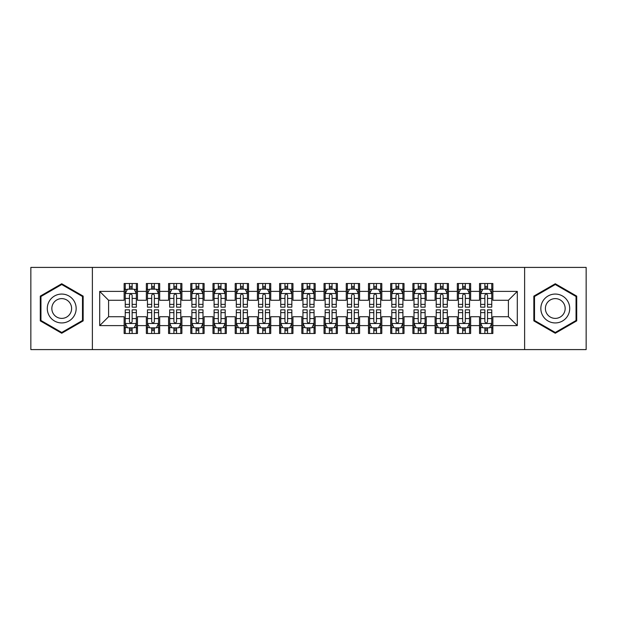 <?xml version="1.0" encoding="UTF-8"?>
<svg xmlns="http://www.w3.org/2000/svg" width="617" height="617" viewBox="0 0 617 617"><rect width="100%" height="100%" fill="white"/><g stroke="black" fill="none" stroke-linecap="round" stroke-linejoin="round"><path stroke-width="0.93" d="M524.62 349.592L586.15 349.592L586.15 267.408L524.62 267.408L524.62 349.592L92.38 349.592L92.38 267.408L30.85 267.408L30.85 349.592L92.38 349.592M524.62 267.408L92.38 267.408M99.707 325.606L99.707 291.394L124.14 291.394L124.14 300.278L108.592 300.278L108.592 316.722L99.707 325.606L124.14 325.606L124.14 333.488L137.468 333.488L137.468 325.606L146.352 325.606L146.352 333.488L159.68 333.488L159.68 325.606L168.564 325.606L168.564 333.488L181.892 333.488L181.892 325.606L190.776 325.606L190.776 333.488L204.104 333.488L204.104 325.606L212.988 325.606L212.988 333.488L226.316 333.488L226.316 325.606L235.2 325.606L235.2 333.488L248.528 333.488L248.528 325.606L257.412 325.606L257.412 333.488L270.74 333.488L270.74 325.606L279.624 325.606L279.624 333.488L292.952 333.488L292.952 325.606L301.836 325.606L301.836 333.488L315.164 333.488L315.164 325.606L324.048 325.606L324.048 333.488L337.376 333.488L337.376 325.606L346.26 325.606L346.26 333.488L359.588 333.488L359.588 325.606L368.472 325.606L368.472 333.488L381.8 333.488L381.8 325.606L390.684 325.606L390.684 333.488L404.012 333.488L404.012 325.606L412.896 325.606L412.896 333.488L426.224 333.488L426.224 325.606L435.108 325.606L435.108 333.488L448.436 333.488L448.436 325.606L457.32 325.606L457.32 333.488L470.648 333.488L470.648 325.606L479.532 325.606L479.532 333.488L492.86 333.488L492.86 316.722L508.408 316.722L508.408 300.278L492.86 300.278L492.86 291.394L517.293 291.394L517.293 325.606L492.86 325.606M492.86 291.394L492.86 283.512L479.532 283.512L479.532 291.394L470.648 291.394L470.648 283.512L457.32 283.512L457.32 291.394L448.436 291.394L448.436 283.512L435.108 283.512L435.108 291.394L426.224 291.394L426.224 283.512L412.896 283.512L412.896 291.394L404.012 291.394L404.012 283.512L390.684 283.512L390.684 291.394L381.8 291.394L381.8 283.512L368.472 283.512L368.472 291.394L359.588 291.394L359.588 283.512L346.26 283.512L346.26 291.394L337.376 291.394L337.376 283.512L324.048 283.512L324.048 291.394L315.164 291.394L315.164 283.512L301.836 283.512L301.836 291.394L292.952 291.394L292.952 283.512L279.624 283.512L279.624 291.394L270.74 291.394L270.74 283.512L257.412 283.512L257.412 291.394L248.528 291.394L248.528 283.512L235.2 283.512L235.2 291.394L226.316 291.394L226.316 283.512L212.988 283.512L212.988 291.394L204.104 291.394L204.104 283.512L190.776 283.512L190.776 291.394L181.892 291.394L181.892 283.512L168.564 283.512L168.564 291.394L159.68 291.394L159.68 283.512L146.352 283.512L146.352 291.394L137.468 291.394L137.468 283.512L124.14 283.512L124.14 291.394M470.648 325.606L470.648 316.722L479.532 316.722L479.532 325.606M517.293 291.394L508.408 300.278M448.436 325.606L448.436 316.722L457.32 316.722L457.32 325.606M479.532 291.394L479.532 300.278L470.648 300.278L470.648 291.394M426.224 325.606L426.224 316.722L435.108 316.722L435.108 325.606M457.32 291.394L457.32 300.278L448.436 300.278L448.436 291.394M404.012 325.606L404.012 316.722L412.896 316.722L412.896 325.606M435.108 291.394L435.108 300.278L426.224 300.278L426.224 291.394M381.8 325.606L381.8 316.722L390.684 316.722L390.684 325.606M412.896 291.394L412.896 300.278L404.012 300.278L404.012 291.394M359.588 325.606L359.588 316.722L368.472 316.722L368.472 325.606M390.684 291.394L390.684 300.278L381.8 300.278L381.8 291.394M337.376 325.606L337.376 316.722L346.26 316.722L346.26 325.606M368.472 291.394L368.472 300.278L359.588 300.278L359.588 291.394M315.164 325.606L315.164 316.722L324.048 316.722L324.048 325.606M346.26 291.394L346.26 300.278L337.376 300.278L337.376 291.394M292.952 325.606L292.952 316.722L301.836 316.722L301.836 325.606M324.048 291.394L324.048 300.278L315.164 300.278L315.164 291.394M270.74 325.606L270.74 316.722L279.624 316.722L279.624 325.606M301.836 291.394L301.836 300.278L292.952 300.278L292.952 291.394M248.528 325.606L248.528 316.722L257.412 316.722L257.412 325.606M279.624 291.394L279.624 300.278L270.74 300.278L270.74 291.394M226.316 325.606L226.316 316.722L235.2 316.722L235.2 325.606M257.412 291.394L257.412 300.278L248.528 300.278L248.528 291.394M204.104 325.606L204.104 316.722L212.988 316.722L212.988 325.606M235.2 291.394L235.2 300.278L226.316 300.278L226.316 291.394M181.892 325.606L181.892 316.722L190.776 316.722L190.776 325.606M212.988 291.394L212.988 300.278L204.104 300.278L204.104 291.394M159.68 325.606L159.68 316.722L168.564 316.722L168.564 325.606M190.776 291.394L190.776 300.278L181.892 300.278L181.892 291.394M137.468 325.606L137.468 316.722L146.352 316.722L146.352 325.606M168.564 291.394L168.564 300.278L159.68 300.278L159.68 291.394M108.592 316.722L124.14 316.722L124.14 325.606M146.352 291.394L146.352 300.278L137.468 300.278L137.468 291.394M479.532 289.065L480.643 289.065M491.749 289.065L492.86 289.065M457.32 289.065L458.431 289.065M469.537 289.065L470.648 289.065M435.108 289.065L436.219 289.065M447.325 289.065L448.436 289.065M412.896 289.065L414.007 289.065M425.113 289.065L426.224 289.065M390.684 289.065L391.795 289.065M402.901 289.065L404.012 289.065M368.472 289.065L369.583 289.065M380.689 289.065L381.8 289.065M346.26 289.065L347.371 289.065M358.477 289.065L359.588 289.065M324.048 289.065L325.159 289.065M336.265 289.065L337.376 289.065M301.836 289.065L302.947 289.065M314.053 289.065L315.164 289.065M279.624 289.065L280.735 289.065M291.841 289.065L292.952 289.065M257.412 289.065L258.523 289.065M269.629 289.065L270.74 289.065M235.2 289.065L236.311 289.065M247.417 289.065L248.528 289.065M212.988 289.065L214.099 289.065M225.205 289.065L226.316 289.065M190.776 289.065L191.887 289.065M202.993 289.065L204.104 289.065M168.564 289.065L169.675 289.065M180.781 289.065L181.892 289.065M146.352 289.065L147.463 289.065M158.569 289.065L159.68 289.065M124.14 289.065L125.251 289.065M136.357 289.065L137.468 289.065M124.14 327.935L125.251 327.935M136.357 327.935L137.468 327.935M146.352 327.935L147.463 327.935M158.569 327.935L159.68 327.935M168.564 327.935L169.675 327.935M180.781 327.935L181.892 327.935M190.776 327.935L191.887 327.935M202.993 327.935L204.104 327.935M212.988 327.935L214.099 327.935M225.205 327.935L226.316 327.935M235.2 327.935L236.311 327.935M247.417 327.935L248.528 327.935M257.412 327.935L258.523 327.935M269.629 327.935L270.74 327.935M279.624 327.935L280.735 327.935M291.841 327.935L292.952 327.935M301.836 327.935L302.947 327.935M314.053 327.935L315.164 327.935M324.048 327.935L325.159 327.935M336.265 327.935L337.376 327.935M346.26 327.935L347.371 327.935M358.477 327.935L359.588 327.935M368.472 327.935L369.583 327.935M380.689 327.935L381.8 327.935M390.684 327.935L391.795 327.935M402.901 327.935L404.012 327.935M412.896 327.935L414.007 327.935M425.113 327.935L426.224 327.935M435.108 327.935L436.219 327.935M447.325 327.935L448.436 327.935M457.32 327.935L458.431 327.935M469.537 327.935L470.648 327.935M479.532 327.935L480.643 327.935M491.749 327.935L492.86 327.935M99.707 291.394L108.592 300.278M508.408 316.722L517.293 325.606M83.156 296.121L61.723 283.751L40.29 296.121L40.29 320.879L61.723 333.249L83.156 320.879L83.156 296.121M533.844 296.121L533.844 320.879L555.277 333.249L576.71 320.879L576.71 296.121L555.277 283.751L533.844 296.121M132.138 286.396L129.47 286.396M136.357 304.382L132.138 304.382L132.138 307.166L136.357 307.166L136.357 293.615L134.136 289.172L127.472 289.172L125.251 293.615L125.251 307.166L129.47 307.166L129.47 304.382L125.251 304.382M125.251 293.615L125.251 283.512M136.357 293.615L136.357 283.512M129.47 289.172L129.47 283.512M132.138 283.512L132.138 289.172M132.138 304.382L132.138 295.281C131.251 293.569 130.364 293.569 129.47 295.281L129.47 304.382M132.138 289.065L129.47 289.065M129.47 330.604L132.138 330.604M125.251 312.618L129.47 312.618L129.47 309.834L125.251 309.834L125.251 323.385L127.472 327.828L134.136 327.828L136.357 323.385L136.357 309.834L132.138 309.834L132.138 312.618L136.357 312.618M136.357 323.385L136.357 333.488M125.251 323.385L125.251 333.488M132.138 327.828L132.138 333.488M129.47 333.488L129.47 327.828M129.47 312.618L129.47 321.719C130.357 323.431 131.244 323.431 132.138 321.719L132.138 312.618M129.47 327.935L132.138 327.935M154.35 286.396L151.682 286.396M158.569 304.382L154.35 304.382L154.35 307.166L158.569 307.166L158.569 293.615L156.348 289.172L149.684 289.172L147.463 293.615L147.463 307.166L151.682 307.166L151.682 304.382L147.463 304.382M147.463 293.615L147.463 283.512M158.569 293.615L158.569 283.512M151.682 289.172L151.682 283.512M154.35 283.512L154.35 289.172M154.35 304.382L154.35 295.281C153.463 293.569 152.576 293.569 151.682 295.281L151.682 304.382M154.35 289.065L151.682 289.065M176.562 286.396L173.894 286.396M180.781 304.382L176.562 304.382L176.562 307.166L180.781 307.166L180.781 293.615L178.56 289.172L171.896 289.172L169.675 293.615L169.675 307.166L173.894 307.166L173.894 304.382L169.675 304.382M169.675 293.615L169.675 283.512M180.781 293.615L180.781 283.512M173.894 289.172L173.894 283.512M176.562 283.512L176.562 289.172M176.562 304.382L176.562 295.281C175.675 293.569 174.788 293.569 173.894 295.281L173.894 304.382M176.562 289.065L173.894 289.065M151.682 330.604L154.35 330.604M147.463 312.618L151.682 312.618L151.682 309.834L147.463 309.834L147.463 323.385L149.684 327.828L156.348 327.828L158.569 323.385L158.569 309.834L154.35 309.834L154.35 312.618L158.569 312.618M158.569 323.385L158.569 333.488M147.463 323.385L147.463 333.488M154.35 327.828L154.35 333.488M151.682 333.488L151.682 327.828M151.682 312.618L151.682 321.719C152.569 323.431 153.456 323.431 154.35 321.719L154.35 312.618M151.682 327.935L154.35 327.935M173.894 330.604L176.562 330.604M169.675 312.618L173.894 312.618L173.894 309.834L169.675 309.834L169.675 323.385L171.896 327.828L178.56 327.828L180.781 323.385L180.781 309.834L176.562 309.834L176.562 312.618L180.781 312.618M180.781 323.385L180.781 333.488M169.675 323.385L169.675 333.488M176.562 327.828L176.562 333.488M173.894 333.488L173.894 327.828M173.894 312.618L173.894 321.719C174.781 323.431 175.668 323.431 176.562 321.719L176.562 312.618M173.894 327.935L176.562 327.935M74.225 301.281A14.438 14.438 0 0 0 54.504 295.998A14.438 14.438 0 0 0 49.221 315.719A14.438 14.438 0 0 0 68.942 321.002A14.438 14.438 0 0 0 74.225 301.281M70.284 303.556A9.887 9.887 0 0 0 56.779 299.939A9.887 9.887 0 0 0 53.162 313.444A9.887 9.887 0 0 0 66.667 317.061A9.887 9.887 0 0 0 70.284 303.556M61.723 332.478L40.953 320.493L40.953 296.507L61.723 284.522L82.493 296.507L82.493 320.493L61.723 332.478M567.779 301.281A14.438 14.438 0 0 0 548.058 295.998A14.438 14.438 0 0 0 542.775 315.719A14.438 14.438 0 0 0 562.496 321.002A14.438 14.438 0 0 0 567.779 301.281M563.838 303.556A9.887 9.887 0 0 0 550.333 299.939A9.887 9.887 0 0 0 546.716 313.444A9.887 9.887 0 0 0 560.221 317.061A9.887 9.887 0 0 0 563.838 303.556M555.277 332.478L534.507 320.493L534.507 296.507L555.277 284.522L576.047 296.507L576.047 320.493L555.277 332.478M198.774 286.396L196.106 286.396M202.993 304.382L198.774 304.382L198.774 307.166L202.993 307.166L202.993 293.615L200.772 289.172L194.108 289.172L191.887 293.615L191.887 307.166L196.106 307.166L196.106 304.382L191.887 304.382M191.887 293.615L191.887 283.512M202.993 293.615L202.993 283.512M196.106 289.172L196.106 283.512M198.774 283.512L198.774 289.172M198.774 304.382L198.774 295.281C197.887 293.569 197 293.569 196.106 295.281L196.106 304.382M198.774 289.065L196.106 289.065M220.986 286.396L218.318 286.396M225.205 304.382L220.986 304.382L220.986 307.166L225.205 307.166L225.205 293.615L222.984 289.172L216.32 289.172L214.099 293.615L214.099 307.166L218.318 307.166L218.318 304.382L214.099 304.382M214.099 293.615L214.099 283.512M225.205 293.615L225.205 283.512M218.318 289.172L218.318 283.512M220.986 283.512L220.986 289.172M220.986 304.382L220.986 295.281C220.099 293.569 219.212 293.569 218.318 295.281L218.318 304.382M220.986 289.065L218.318 289.065M196.106 330.604L198.774 330.604M191.887 312.618L196.106 312.618L196.106 309.834L191.887 309.834L191.887 323.385L194.108 327.828L200.772 327.828L202.993 323.385L202.993 309.834L198.774 309.834L198.774 312.618L202.993 312.618M202.993 323.385L202.993 333.488M191.887 323.385L191.887 333.488M198.774 327.828L198.774 333.488M196.106 333.488L196.106 327.828M196.106 312.618L196.106 321.719C196.993 323.431 197.88 323.431 198.774 321.719L198.774 312.618M196.106 327.935L198.774 327.935M218.318 330.604L220.986 330.604M214.099 312.618L218.318 312.618L218.318 309.834L214.099 309.834L214.099 323.385L216.32 327.828L222.984 327.828L225.205 323.385L225.205 309.834L220.986 309.834L220.986 312.618L225.205 312.618M225.205 323.385L225.205 333.488M214.099 323.385L214.099 333.488M220.986 327.828L220.986 333.488M218.318 333.488L218.318 327.828M218.318 312.618L218.318 321.719C219.205 323.431 220.092 323.431 220.986 321.719L220.986 312.618M218.318 327.935L220.986 327.935M243.198 286.396L240.53 286.396M247.417 304.382L243.198 304.382L243.198 307.166L247.417 307.166L247.417 293.615L245.196 289.172L238.532 289.172L236.311 293.615L236.311 307.166L240.53 307.166L240.53 304.382L236.311 304.382M236.311 293.615L236.311 283.512M247.417 293.615L247.417 283.512M240.53 289.172L240.53 283.512M243.198 283.512L243.198 289.172M243.198 304.382L243.198 295.281C242.311 293.569 241.424 293.569 240.53 295.281L240.53 304.382M243.198 289.065L240.53 289.065M240.53 330.604L243.198 330.604M236.311 312.618L240.53 312.618L240.53 309.834L236.311 309.834L236.311 323.385L238.532 327.828L245.196 327.828L247.417 323.385L247.417 309.834L243.198 309.834L243.198 312.618L247.417 312.618M247.417 323.385L247.417 333.488M236.311 323.385L236.311 333.488M243.198 327.828L243.198 333.488M240.53 333.488L240.53 327.828M240.53 312.618L240.53 321.719C241.417 323.431 242.304 323.431 243.198 321.719L243.198 312.618M240.53 327.935L243.198 327.935M265.41 286.396L262.742 286.396M269.629 304.382L265.41 304.382L265.41 307.166L269.629 307.166L269.629 293.615L267.408 289.172L260.744 289.172L258.523 293.615L258.523 307.166L262.742 307.166L262.742 304.382L258.523 304.382M258.523 293.615L258.523 283.512M269.629 293.615L269.629 283.512M262.742 289.172L262.742 283.512M265.41 283.512L265.41 289.172M265.41 304.382L265.41 295.281C264.523 293.569 263.636 293.569 262.742 295.281L262.742 304.382M265.41 289.065L262.742 289.065M262.742 330.604L265.41 330.604M258.523 312.618L262.742 312.618L262.742 309.834L258.523 309.834L258.523 323.385L260.744 327.828L267.408 327.828L269.629 323.385L269.629 309.834L265.41 309.834L265.41 312.618L269.629 312.618M269.629 323.385L269.629 333.488M258.523 323.385L258.523 333.488M265.41 327.828L265.41 333.488M262.742 333.488L262.742 327.828M262.742 312.618L262.742 321.719C263.629 323.431 264.516 323.431 265.41 321.719L265.41 312.618M262.742 327.935L265.41 327.935M287.622 286.396L284.954 286.396M291.841 304.382L287.622 304.382L287.622 307.166L291.841 307.166L291.841 293.615L289.62 289.172L282.956 289.172L280.735 293.615L280.735 307.166L284.954 307.166L284.954 304.382L280.735 304.382M280.735 293.615L280.735 283.512M291.841 293.615L291.841 283.512M284.954 289.172L284.954 283.512M287.622 283.512L287.622 289.172M287.622 304.382L287.622 295.281C286.735 293.569 285.848 293.569 284.954 295.281L284.954 304.382M287.622 289.065L284.954 289.065M309.834 286.396L307.166 286.396M314.053 304.382L309.834 304.382L309.834 307.166L314.053 307.166L314.053 293.615L311.832 289.172L305.168 289.172L302.947 293.615L302.947 307.166L307.166 307.166L307.166 304.382L302.947 304.382M302.947 293.615L302.947 283.512M314.053 293.615L314.053 283.512M307.166 289.172L307.166 283.512M309.834 283.512L309.834 289.172M309.834 304.382L309.834 295.281C308.947 293.569 308.06 293.569 307.166 295.281L307.166 304.382M309.834 289.065L307.166 289.065M332.046 286.396L329.378 286.396M336.265 304.382L332.046 304.382L332.046 307.166L336.265 307.166L336.265 293.615L334.044 289.172L327.38 289.172L325.159 293.615L325.159 307.166L329.378 307.166L329.378 304.382L325.159 304.382M325.159 293.615L325.159 283.512M336.265 293.615L336.265 283.512M329.378 289.172L329.378 283.512M332.046 283.512L332.046 289.172M332.046 304.382L332.046 295.281C331.159 293.569 330.272 293.569 329.378 295.281L329.378 304.382M332.046 289.065L329.378 289.065M354.258 286.396L351.59 286.396M358.477 304.382L354.258 304.382L354.258 307.166L358.477 307.166L358.477 293.615L356.256 289.172L349.592 289.172L347.371 293.615L347.371 307.166L351.59 307.166L351.59 304.382L347.371 304.382M347.371 293.615L347.371 283.512M358.477 293.615L358.477 283.512M351.59 289.172L351.59 283.512M354.258 283.512L354.258 289.172M354.258 304.382L354.258 295.281C353.371 293.569 352.484 293.569 351.59 295.281L351.59 304.382M354.258 289.065L351.59 289.065M376.47 286.396L373.802 286.396M380.689 304.382L376.47 304.382L376.47 307.166L380.689 307.166L380.689 293.615L378.468 289.172L371.804 289.172L369.583 293.615L369.583 307.166L373.802 307.166L373.802 304.382L369.583 304.382M369.583 293.615L369.583 283.512M380.689 293.615L380.689 283.512M373.802 289.172L373.802 283.512M376.47 283.512L376.47 289.172M376.47 304.382L376.47 295.281C375.583 293.569 374.696 293.569 373.802 295.281L373.802 304.382M376.47 289.065L373.802 289.065M398.682 286.396L396.014 286.396M402.901 304.382L398.682 304.382L398.682 307.166L402.901 307.166L402.901 293.615L400.68 289.172L394.016 289.172L391.795 293.615L391.795 307.166L396.014 307.166L396.014 304.382L391.795 304.382M391.795 293.615L391.795 283.512M402.901 293.615L402.901 283.512M396.014 289.172L396.014 283.512M398.682 283.512L398.682 289.172M398.682 304.382L398.682 295.281C397.795 293.569 396.908 293.569 396.014 295.281L396.014 304.382M398.682 289.065L396.014 289.065M420.894 286.396L418.226 286.396M425.113 304.382L420.894 304.382L420.894 307.166L425.113 307.166L425.113 293.615L422.892 289.172L416.228 289.172L414.007 293.615L414.007 307.166L418.226 307.166L418.226 304.382L414.007 304.382M414.007 293.615L414.007 283.512M425.113 293.615L425.113 283.512M418.226 289.172L418.226 283.512M420.894 283.512L420.894 289.172M420.894 304.382L420.894 295.281C420.007 293.569 419.12 293.569 418.226 295.281L418.226 304.382M420.894 289.065L418.226 289.065M443.106 286.396L440.438 286.396M447.325 304.382L443.106 304.382L443.106 307.166L447.325 307.166L447.325 293.615L445.104 289.172L438.44 289.172L436.219 293.615L436.219 307.166L440.438 307.166L440.438 304.382L436.219 304.382M436.219 293.615L436.219 283.512M447.325 293.615L447.325 283.512M440.438 289.172L440.438 283.512M443.106 283.512L443.106 289.172M443.106 304.382L443.106 295.281C442.219 293.569 441.332 293.569 440.438 295.281L440.438 304.382M443.106 289.065L440.438 289.065M465.318 286.396L462.65 286.396M469.537 304.382L465.318 304.382L465.318 307.166L469.537 307.166L469.537 293.615L467.316 289.172L460.652 289.172L458.431 293.615L458.431 307.166L462.65 307.166L462.65 304.382L458.431 304.382M458.431 293.615L458.431 283.512M469.537 293.615L469.537 283.512M462.65 289.172L462.65 283.512M465.318 283.512L465.318 289.172M465.318 304.382L465.318 295.281C464.431 293.569 463.544 293.569 462.65 295.281L462.65 304.382M465.318 289.065L462.65 289.065M284.954 330.604L287.622 330.604M280.735 312.618L284.954 312.618L284.954 309.834L280.735 309.834L280.735 323.385L282.956 327.828L289.62 327.828L291.841 323.385L291.841 309.834L287.622 309.834L287.622 312.618L291.841 312.618M291.841 323.385L291.841 333.488M280.735 323.385L280.735 333.488M287.622 327.828L287.622 333.488M284.954 333.488L284.954 327.828M284.954 312.618L284.954 321.719C285.841 323.431 286.728 323.431 287.622 321.719L287.622 312.618M284.954 327.935L287.622 327.935M307.166 330.604L309.834 330.604M302.947 312.618L307.166 312.618L307.166 309.834L302.947 309.834L302.947 323.385L305.168 327.828L311.832 327.828L314.053 323.385L314.053 309.834L309.834 309.834L309.834 312.618L314.053 312.618M314.053 323.385L314.053 333.488M302.947 323.385L302.947 333.488M309.834 327.828L309.834 333.488M307.166 333.488L307.166 327.828M307.166 312.618L307.166 321.719C308.053 323.431 308.94 323.431 309.834 321.719L309.834 312.618M307.166 327.935L309.834 327.935M329.378 330.604L332.046 330.604M325.159 312.618L329.378 312.618L329.378 309.834L325.159 309.834L325.159 323.385L327.38 327.828L334.044 327.828L336.265 323.385L336.265 309.834L332.046 309.834L332.046 312.618L336.265 312.618M336.265 323.385L336.265 333.488M325.159 323.385L325.159 333.488M332.046 327.828L332.046 333.488M329.378 333.488L329.378 327.828M329.378 312.618L329.378 321.719C330.265 323.431 331.152 323.431 332.046 321.719L332.046 312.618M329.378 327.935L332.046 327.935M351.59 330.604L354.258 330.604M347.371 312.618L351.59 312.618L351.59 309.834L347.371 309.834L347.371 323.385L349.592 327.828L356.256 327.828L358.477 323.385L358.477 309.834L354.258 309.834L354.258 312.618L358.477 312.618M358.477 323.385L358.477 333.488M347.371 323.385L347.371 333.488M354.258 327.828L354.258 333.488M351.59 333.488L351.59 327.828M351.59 312.618L351.59 321.719C352.477 323.431 353.364 323.431 354.258 321.719L354.258 312.618M351.59 327.935L354.258 327.935M373.802 330.604L376.47 330.604M369.583 312.618L373.802 312.618L373.802 309.834L369.583 309.834L369.583 323.385L371.804 327.828L378.468 327.828L380.689 323.385L380.689 309.834L376.47 309.834L376.47 312.618L380.689 312.618M380.689 323.385L380.689 333.488M369.583 323.385L369.583 333.488M376.47 327.828L376.47 333.488M373.802 333.488L373.802 327.828M373.802 312.618L373.802 321.719C374.689 323.431 375.576 323.431 376.47 321.719L376.47 312.618M373.802 327.935L376.47 327.935M396.014 330.604L398.682 330.604M391.795 312.618L396.014 312.618L396.014 309.834L391.795 309.834L391.795 323.385L394.016 327.828L400.68 327.828L402.901 323.385L402.901 309.834L398.682 309.834L398.682 312.618L402.901 312.618M402.901 323.385L402.901 333.488M391.795 323.385L391.795 333.488M398.682 327.828L398.682 333.488M396.014 333.488L396.014 327.828M396.014 312.618L396.014 321.719C396.901 323.431 397.788 323.431 398.682 321.719L398.682 312.618M396.014 327.935L398.682 327.935M418.226 330.604L420.894 330.604M414.007 312.618L418.226 312.618L418.226 309.834L414.007 309.834L414.007 323.385L416.228 327.828L422.892 327.828L425.113 323.385L425.113 309.834L420.894 309.834L420.894 312.618L425.113 312.618M425.113 323.385L425.113 333.488M414.007 323.385L414.007 333.488M420.894 327.828L420.894 333.488M418.226 333.488L418.226 327.828M418.226 312.618L418.226 321.719C419.113 323.431 420 323.431 420.894 321.719L420.894 312.618M418.226 327.935L420.894 327.935M440.438 330.604L443.106 330.604M436.219 312.618L440.438 312.618L440.438 309.834L436.219 309.834L436.219 323.385L438.44 327.828L445.104 327.828L447.325 323.385L447.325 309.834L443.106 309.834L443.106 312.618L447.325 312.618M447.325 323.385L447.325 333.488M436.219 323.385L436.219 333.488M443.106 327.828L443.106 333.488M440.438 333.488L440.438 327.828M440.438 312.618L440.438 321.719C441.325 323.431 442.212 323.431 443.106 321.719L443.106 312.618M440.438 327.935L443.106 327.935M462.65 330.604L465.318 330.604M458.431 312.618L462.65 312.618L462.65 309.834L458.431 309.834L458.431 323.385L460.652 327.828L467.316 327.828L469.537 323.385L469.537 309.834L465.318 309.834L465.318 312.618L469.537 312.618M469.537 323.385L469.537 333.488M458.431 323.385L458.431 333.488M465.318 327.828L465.318 333.488M462.65 333.488L462.65 327.828M462.65 312.618L462.65 321.719C463.537 323.431 464.424 323.431 465.318 321.719L465.318 312.618M462.65 327.935L465.318 327.935M487.53 286.396L484.862 286.396M491.749 304.382L487.53 304.382L487.53 307.166L491.749 307.166L491.749 293.615L489.528 289.172L482.864 289.172L480.643 293.615L480.643 307.166L484.862 307.166L484.862 304.382L480.643 304.382M480.643 293.615L480.643 283.512M491.749 293.615L491.749 283.512M484.862 289.172L484.862 283.512M487.53 283.512L487.53 289.172M487.53 304.382L487.53 295.281C486.643 293.569 485.756 293.569 484.862 295.281L484.862 304.382M487.53 289.065L484.862 289.065M484.862 330.604L487.53 330.604M480.643 312.618L484.862 312.618L484.862 309.834L480.643 309.834L480.643 323.385L482.864 327.828L489.528 327.828L491.749 323.385L491.749 309.834L487.53 309.834L487.53 312.618L491.749 312.618M491.749 323.385L491.749 333.488M480.643 323.385L480.643 333.488M487.53 327.828L487.53 333.488M484.862 333.488L484.862 327.828M484.862 312.618L484.862 321.719C485.749 323.431 486.636 323.431 487.53 321.719L487.53 312.618M484.862 327.935L487.53 327.935M136.303 293.507L125.305 293.507M125.251 289.442L127.341 289.442M134.267 289.442L136.357 289.442M129.47 298.427L125.251 298.427M136.357 298.427L132.138 298.427M132.138 287.815L129.47 287.815M125.305 323.493L136.303 323.493M136.357 327.558L134.267 327.558M127.341 327.558L125.251 327.558M132.138 318.573L136.357 318.573M125.251 318.573L129.47 318.573M129.47 329.185L132.138 329.185M158.515 293.507L147.517 293.507M147.463 289.442L149.553 289.442M156.479 289.442L158.569 289.442M151.682 298.427L147.463 298.427M158.569 298.427L154.35 298.427M154.35 287.815L151.682 287.815M180.727 293.507L169.729 293.507M169.675 289.442L171.765 289.442M178.691 289.442L180.781 289.442M173.894 298.427L169.675 298.427M180.781 298.427L176.562 298.427M176.562 287.815L173.894 287.815M147.517 323.493L158.515 323.493M158.569 327.558L156.479 327.558M149.553 327.558L147.463 327.558M154.35 318.573L158.569 318.573M147.463 318.573L151.682 318.573M151.682 329.185L154.35 329.185M169.729 323.493L180.727 323.493M180.781 327.558L178.691 327.558M171.765 327.558L169.675 327.558M176.562 318.573L180.781 318.573M169.675 318.573L173.894 318.573M173.894 329.185L176.562 329.185M202.939 293.507L191.941 293.507M191.887 289.442L193.977 289.442M200.903 289.442L202.993 289.442M196.106 298.427L191.887 298.427M202.993 298.427L198.774 298.427M198.774 287.815L196.106 287.815M225.151 293.507L214.153 293.507M214.099 289.442L216.189 289.442M223.115 289.442L225.205 289.442M218.318 298.427L214.099 298.427M225.205 298.427L220.986 298.427M220.986 287.815L218.318 287.815M191.941 323.493L202.939 323.493M202.993 327.558L200.903 327.558M193.977 327.558L191.887 327.558M198.774 318.573L202.993 318.573M191.887 318.573L196.106 318.573M196.106 329.185L198.774 329.185M214.153 323.493L225.151 323.493M225.205 327.558L223.115 327.558M216.189 327.558L214.099 327.558M220.986 318.573L225.205 318.573M214.099 318.573L218.318 318.573M218.318 329.185L220.986 329.185M247.363 293.507L236.365 293.507M236.311 289.442L238.401 289.442M245.327 289.442L247.417 289.442M240.53 298.427L236.311 298.427M247.417 298.427L243.198 298.427M243.198 287.815L240.53 287.815M236.365 323.493L247.363 323.493M247.417 327.558L245.327 327.558M238.401 327.558L236.311 327.558M243.198 318.573L247.417 318.573M236.311 318.573L240.53 318.573M240.53 329.185L243.198 329.185M269.575 293.507L258.577 293.507M258.523 289.442L260.613 289.442M267.539 289.442L269.629 289.442M262.742 298.427L258.523 298.427M269.629 298.427L265.41 298.427M265.41 287.815L262.742 287.815M258.577 323.493L269.575 323.493M269.629 327.558L267.539 327.558M260.613 327.558L258.523 327.558M265.41 318.573L269.629 318.573M258.523 318.573L262.742 318.573M262.742 329.185L265.41 329.185M291.787 293.507L280.789 293.507M280.735 289.442L282.825 289.442M289.751 289.442L291.841 289.442M284.954 298.427L280.735 298.427M291.841 298.427L287.622 298.427M287.622 287.815L284.954 287.815M313.999 293.507L303.001 293.507M302.947 289.442L305.037 289.442M311.963 289.442L314.053 289.442M307.166 298.427L302.947 298.427M314.053 298.427L309.834 298.427M309.834 287.815L307.166 287.815M336.211 293.507L325.213 293.507M325.159 289.442L327.249 289.442M334.175 289.442L336.265 289.442M329.378 298.427L325.159 298.427M336.265 298.427L332.046 298.427M332.046 287.815L329.378 287.815M358.423 293.507L347.425 293.507M347.371 289.442L349.461 289.442M356.387 289.442L358.477 289.442M351.59 298.427L347.371 298.427M358.477 298.427L354.258 298.427M354.258 287.815L351.59 287.815M380.635 293.507L369.637 293.507M369.583 289.442L371.673 289.442M378.599 289.442L380.689 289.442M373.802 298.427L369.583 298.427M380.689 298.427L376.47 298.427M376.47 287.815L373.802 287.815M402.847 293.507L391.849 293.507M391.795 289.442L393.885 289.442M400.811 289.442L402.901 289.442M396.014 298.427L391.795 298.427M402.901 298.427L398.682 298.427M398.682 287.815L396.014 287.815M425.059 293.507L414.061 293.507M414.007 289.442L416.097 289.442M423.023 289.442L425.113 289.442M418.226 298.427L414.007 298.427M425.113 298.427L420.894 298.427M420.894 287.815L418.226 287.815M447.271 293.507L436.273 293.507M436.219 289.442L438.309 289.442M445.235 289.442L447.325 289.442M440.438 298.427L436.219 298.427M447.325 298.427L443.106 298.427M443.106 287.815L440.438 287.815M469.483 293.507L458.485 293.507M458.431 289.442L460.521 289.442M467.447 289.442L469.537 289.442M462.65 298.427L458.431 298.427M469.537 298.427L465.318 298.427M465.318 287.815L462.65 287.815M280.789 323.493L291.787 323.493M291.841 327.558L289.751 327.558M282.825 327.558L280.735 327.558M287.622 318.573L291.841 318.573M280.735 318.573L284.954 318.573M284.954 329.185L287.622 329.185M303.001 323.493L313.999 323.493M314.053 327.558L311.963 327.558M305.037 327.558L302.947 327.558M309.834 318.573L314.053 318.573M302.947 318.573L307.166 318.573M307.166 329.185L309.834 329.185M325.213 323.493L336.211 323.493M336.265 327.558L334.175 327.558M327.249 327.558L325.159 327.558M332.046 318.573L336.265 318.573M325.159 318.573L329.378 318.573M329.378 329.185L332.046 329.185M347.425 323.493L358.423 323.493M358.477 327.558L356.387 327.558M349.461 327.558L347.371 327.558M354.258 318.573L358.477 318.573M347.371 318.573L351.59 318.573M351.59 329.185L354.258 329.185M369.637 323.493L380.635 323.493M380.689 327.558L378.599 327.558M371.673 327.558L369.583 327.558M376.47 318.573L380.689 318.573M369.583 318.573L373.802 318.573M373.802 329.185L376.47 329.185M391.849 323.493L402.847 323.493M402.901 327.558L400.811 327.558M393.885 327.558L391.795 327.558M398.682 318.573L402.901 318.573M391.795 318.573L396.014 318.573M396.014 329.185L398.682 329.185M414.061 323.493L425.059 323.493M425.113 327.558L423.023 327.558M416.097 327.558L414.007 327.558M420.894 318.573L425.113 318.573M414.007 318.573L418.226 318.573M418.226 329.185L420.894 329.185M436.273 323.493L447.271 323.493M447.325 327.558L445.235 327.558M438.309 327.558L436.219 327.558M443.106 318.573L447.325 318.573M436.219 318.573L440.438 318.573M440.438 329.185L443.106 329.185M458.485 323.493L469.483 323.493M469.537 327.558L467.447 327.558M460.521 327.558L458.431 327.558M465.318 318.573L469.537 318.573M458.431 318.573L462.65 318.573M462.65 329.185L465.318 329.185M491.695 293.507L480.697 293.507M480.643 289.442L482.733 289.442M489.659 289.442L491.749 289.442M484.862 298.427L480.643 298.427M491.749 298.427L487.53 298.427M487.53 287.815L484.862 287.815M480.697 323.493L491.695 323.493M491.749 327.558L489.659 327.558M482.733 327.558L480.643 327.558M487.53 318.573L491.749 318.573M480.643 318.573L484.862 318.573M484.862 329.185L487.53 329.185"/></g></svg>
